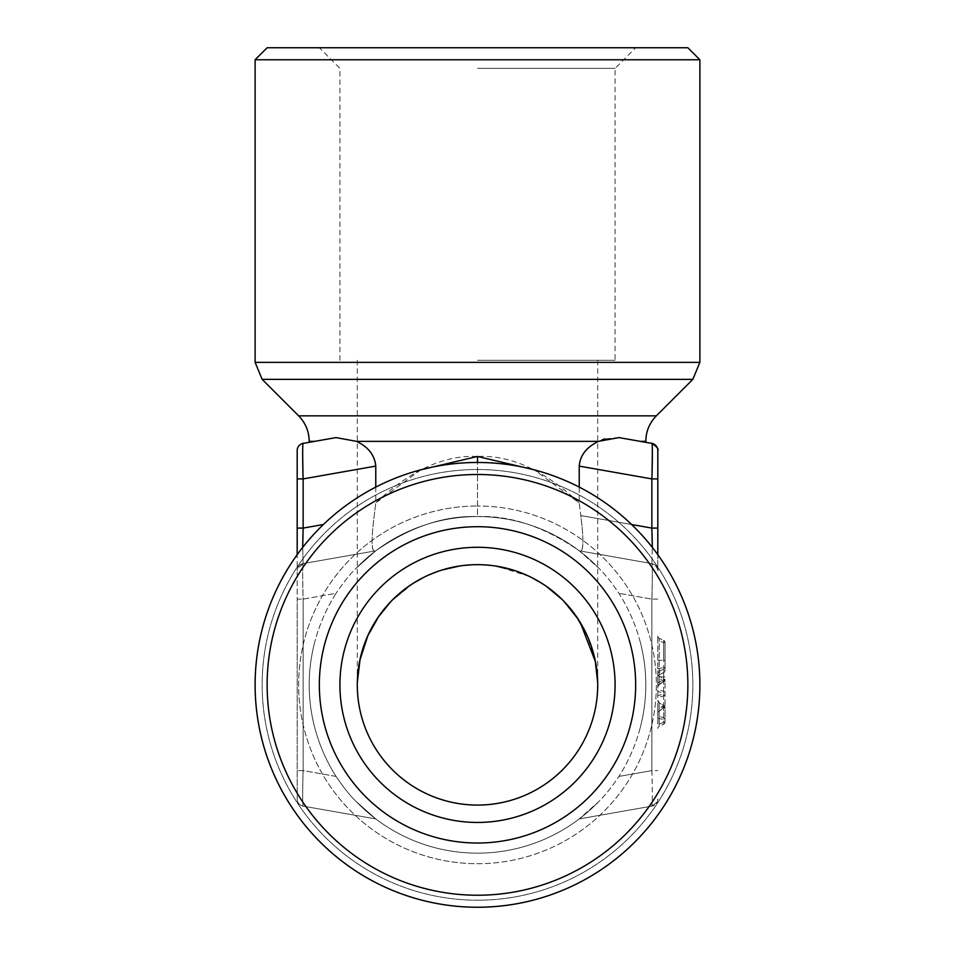 <?xml version="1.0" encoding="UTF-8"?>
<svg xmlns="http://www.w3.org/2000/svg" width="955" height="955" viewBox="0 0 955 955"><rect width="100%" height="100%" fill="white"/><g stroke="black" fill="none" stroke-linecap="round" stroke-linejoin="round"><path stroke-width="0.72" stroke-dasharray="4.78 3.58" d="M267.137 684.866A210.363 210.363 0 0 0 477.5 895.229A210.363 210.363 0 0 0 687.863 684.866A210.363 210.363 0 0 0 477.5 474.492A210.363 210.363 0 0 0 267.137 684.866M255.116 684.866A222.384 222.384 0 0 0 477.5 907.25A222.384 222.384 0 0 0 699.884 684.866A222.384 222.384 0 0 0 477.5 462.471A222.384 222.384 0 0 0 255.116 684.866M359.832 660.287L357.289 684.866A120.211 120.211 0 0 1 477.5 564.656A120.211 120.211 0 0 1 597.711 684.866L597.687 682.527M460.203 565.897L477.297 564.656L458.102 566.231M441.461 570.183L423.817 577.309M413.336 583.207L390.786 601.614M378.001 617.419L367.938 635.397M595.18 660.323L587.062 635.397M577.035 617.467L561.958 599.31M546.248 586.251L529.703 576.581M529.416 576.438L496.97 566.243M494.809 565.909L477.703 564.656L495.358 565.981M255.116 59.771L699.884 59.771M267.137 47.75L687.863 47.75M297.912 478.909L297.184 478.909L297.184 554.7A222.384 222.384 0 0 1 477.5 462.471L477.5 516.571C444.493 515.366 410.578 526.766 375.769 550.796L356.466 567.927L375.769 550.796C410.578 526.766 444.493 515.366 477.5 516.571C510.507 515.366 544.422 526.766 579.231 550.796L598.534 567.927C604.443 573.477 611.248 581.941 618.947 593.318C628.569 608.478 635.672 624.737 640.268 642.094C647.657 670.601 647.657 699.12 640.268 727.626C635.684 744.972 628.569 761.231 618.947 776.415C611.307 787.708 604.503 796.172 598.534 801.794L579.231 818.924L598.534 801.794C604.443 796.255 611.248 787.791 618.947 776.415C628.569 761.242 635.672 744.984 640.268 727.626C647.657 699.12 647.657 670.601 640.268 642.094C635.672 624.749 628.569 608.478 618.947 593.318C611.307 582.013 604.503 573.561 598.534 567.927L579.231 550.796C544.422 526.766 510.507 515.366 477.5 516.571A168.295 168.295 0 0 1 598.534 567.927A168.295 168.295 0 0 0 477.5 516.571A168.295 168.295 0 0 1 598.534 567.927A168.295 168.295 0 0 0 356.466 567.927C350.557 573.477 343.752 581.929 336.053 593.318C343.681 582.025 350.485 573.561 356.466 567.927A168.295 168.295 0 0 1 477.5 516.571A168.295 168.295 0 0 0 356.466 567.927A168.295 168.295 0 0 1 477.5 516.571L477.5 456.466C510.591 454.855 544.493 470.338 579.231 502.915L534.239 469.836M356.466 801.794L375.769 818.924L356.466 801.794C350.557 796.255 343.752 787.791 336.053 776.415C326.431 761.242 319.328 744.984 314.732 727.626A168.295 168.295 0 0 1 314.732 642.094C307.343 670.601 307.343 699.12 314.732 727.626A168.295 168.295 0 0 1 314.732 642.094C307.343 670.601 307.343 699.12 314.732 727.626A168.295 168.295 0 0 1 314.732 642.094C319.316 624.749 326.431 608.49 336.053 593.318L303.141 599.119C302.544 584.197 302.484 560.931 303.141 563.605C302.52 565.539 302.52 577.369 303.141 599.119L303.141 770.613C302.544 785.523 302.484 808.801 303.141 806.127C302.52 804.194 302.52 792.352 303.141 770.613L303.141 599.119L297.184 599.119L297.184 799.025L297.184 570.708L297.184 599.119L303.141 599.119L336.053 593.318C326.431 608.478 319.328 624.737 314.732 642.094A168.295 168.295 0 0 0 314.732 727.626C319.328 744.984 326.431 761.242 336.053 776.415C343.681 787.696 350.485 796.16 356.466 801.794A168.295 168.295 0 0 0 477.5 853.161A168.295 168.295 0 0 1 356.466 801.794A168.295 168.295 0 0 0 477.5 853.161A168.295 168.295 0 0 1 356.466 801.794M375.769 487.11L375.769 502.915C410.507 470.338 444.409 454.855 477.5 456.466M420.761 469.836L375.769 502.915L374.217 515.557C371.388 538.298 371.388 550.128 374.217 551.071L303.141 563.605L374.217 551.071C371.423 549.543 371.423 537.701 374.217 515.557L375.769 502.915L375.769 466.1C374.861 455.32 368.427 447.059 356.466 441.353L336.053 437.593L314.732 441.353C307.343 442.654 307.343 442.654 314.732 441.353L309.205 441.353M477.5 360.298L615.08 360.298L477.5 360.298M477.5 68.33L615.08 68.33L477.5 68.33M477.5 822.446A137.58 137.58 0 0 0 615.08 684.866A137.58 137.58 0 0 0 477.5 547.287A137.58 137.58 0 0 1 615.08 684.866A137.58 137.58 0 0 1 477.5 822.446A137.58 137.58 0 0 0 615.08 684.866A137.58 137.58 0 0 0 477.5 547.287A137.58 137.58 0 0 0 339.92 684.866A137.58 137.58 0 0 0 477.5 822.446A137.58 137.58 0 0 1 339.92 684.866A137.58 137.58 0 0 1 477.5 547.287A137.58 137.58 0 0 0 339.92 684.866A137.58 137.58 0 0 0 477.5 822.446M640.268 441.353C647.657 442.654 647.657 442.654 640.268 441.353C647.657 442.654 647.657 442.654 640.268 441.353L618.947 437.593L640.268 441.353L645.795 441.353M602.116 439.825L598.534 441.353C586.668 447 580.234 455.249 579.231 466.1L579.231 502.915L580.783 515.557C583.612 538.274 583.612 550.116 580.783 551.071L651.859 563.605C652.516 560.931 652.456 584.197 651.859 599.119C652.48 577.369 652.48 565.539 651.859 563.605L652.313 547.394L651.859 563.605L579.231 550.796L651.859 563.605C656.933 566.972 658.926 569.335 657.816 570.708L657.816 450.497M579.231 487.11L579.231 502.915L580.783 515.557L651.859 528.091L651.883 477.954M651.859 443.395L618.947 437.593L604.921 438.882M651.99 474.623L652.074 471.388M652.349 453.816L652.098 444.397M657.816 554.7A222.384 222.384 0 0 0 477.5 462.471A222.384 222.384 0 0 1 657.816 554.7L657.816 570.708A7.21 7.21 0 0 0 651.859 563.605L656.133 566.064L657.732 569.622A7.21 7.21 180 0 0 651.859 563.605A7.21 7.21 180 0 1 657.816 570.708A7.21 7.21 0 0 0 651.859 563.605L580.783 551.071C583.577 549.531 583.577 537.689 580.783 515.557L631.589 524.51M657.816 700.672A2.399 2.185 180 0 0 659.201 702.653L657.816 700.17L657.816 724.033L657.816 704.635L659.201 704.635L659.201 702.653L659.201 726.218L659.201 704.635L663.641 707.858L665.026 707.858L665.026 721.968L665.026 707.858A2.399 2.185 180 0 0 663.641 705.876A2.399 0.848 -54 0 1 664.035 705.912A2.399 0.848 -54 0 1 663.641 707.858L663.641 721.968A2.399 0.931 -115 0 1 663.641 724.153L658.556 726.66M659.201 726.218A2.399 2.399 0 0 0 657.816 728.402L657.816 728.402A2.399 2.399 0 0 1 659.201 726.218L663.641 724.153A2.399 0.931 -115 0 0 663.641 721.968L659.201 724.033L665.026 721.968A2.399 2.399 0 0 1 663.641 724.153A2.399 2.399 0 0 0 665.026 721.968L663.641 721.968L663.641 719.676A2.399 0.979 -73.3 0 0 663.641 717.694L659.201 716.369A2.399 2.185 180 0 1 657.816 714.388M657.816 686.466A2.399 2.185 0 0 1 659.201 684.484L657.816 686.967L657.816 636.137L657.816 682.503L659.201 682.503L659.201 684.484L659.201 638.322L659.201 676.904L663.641 676.856L663.641 679.28L659.201 682.503L659.201 676.904M665.026 705.733L663.641 705.733L663.641 693.235L657.816 691.492L657.816 689.51L663.641 691.253A2.399 0.979 -73.3 0 1 663.641 693.235L665.026 693.235A2.399 2.185 180 0 0 663.641 691.253L663.641 679.435L657.816 675.197L657.816 677.179L663.641 681.404L665.026 681.404A2.399 2.185 180 0 0 663.641 679.435A2.399 0.848 -54 0 1 664.035 679.471A2.399 0.848 -54 0 1 663.641 681.404L663.641 693.903L657.816 695.646L657.816 697.628L663.641 695.885A2.399 2.185 0 0 0 665.026 693.903L663.641 693.903A2.399 0.979 -106.7 0 1 663.641 695.885L663.641 707.703A2.399 0.848 -126 0 0 664.035 707.667A2.399 2.399 0 0 0 665.026 705.733L665.026 681.404L665.026 705.733A2.399 2.185 0 0 1 663.641 707.703L657.816 712.227M657.816 697.628L657.816 691.492M657.816 674.91L657.816 689.51M657.816 695.646L657.816 677.179M657.816 676.952A2.399 2.399 0 0 1 659.201 674.767A2.399 2.399 0 0 0 657.816 676.952A2.399 2.399 0 0 1 659.201 674.767L663.641 672.702A2.399 2.399 180 0 0 665.026 670.517A2.399 2.399 180 0 1 663.641 672.702L659.201 674.767L663.641 672.702A2.399 2.399 0 0 0 665.026 670.517L665.026 642.572L665.026 670.517L657.816 672.595L657.816 676.952L659.201 676.952M657.816 718.351L665.026 719.676A2.399 2.185 180 0 0 663.641 717.694L663.641 705.876L659.201 702.653M657.804 712.203L664.035 707.667A2.399 0.848 -126 0 0 663.641 705.733L657.816 709.959M658.556 637.88L659.201 638.322A2.399 2.399 0 0 1 657.816 636.137A2.399 2.399 0 0 0 659.201 638.322A2.399 2.399 180 0 1 657.816 636.137L657.816 640.507L663.641 642.572A2.399 0.931 -65 0 0 663.641 640.387L659.201 638.322L663.641 640.387A2.399 2.399 0 0 1 665.026 642.572A2.399 2.399 0 0 0 663.641 640.387L663.641 660.275L657.816 660.275M657.816 668.787L663.641 667.461A2.399 0.979 -106.7 0 1 663.641 669.443L659.201 670.768A2.399 2.185 0 0 0 657.816 672.75M659.201 684.484L663.641 681.261A2.399 0.848 -126 0 0 664.035 681.225A2.399 0.848 -126 0 0 663.641 679.28L665.026 679.28A2.399 2.185 0 0 1 663.641 681.261L663.641 669.443A2.399 2.185 0 0 0 665.026 667.461L663.641 667.461L663.641 660.275L665.026 660.275M665.026 676.856L663.641 676.856L663.641 672.702A2.399 0.931 -115 0 0 663.641 670.517L663.641 642.572L665.026 642.572M651.859 770.613C652.48 792.352 652.48 804.194 651.859 806.127C652.516 808.801 652.456 785.523 651.859 770.613L651.859 599.119L651.859 770.613L618.947 776.415L651.859 770.613L657.816 770.613L651.859 770.613M657.816 799.025A7.21 7.21 0 0 1 651.859 806.127L579.231 818.924L651.859 806.127C656.933 802.761 658.926 800.386 657.816 799.025A7.21 7.21 0 0 1 651.859 806.127A7.21 7.21 0 0 0 657.816 799.025M651.919 530.24L651.859 528.091L657.816 528.091L657.816 570.708A7.21 7.21 180 0 0 657.732 569.622M652.038 534.048L651.931 530.61M640.268 727.626A168.295 168.295 0 0 0 640.268 642.094A168.295 168.295 0 0 1 640.268 727.626A168.295 168.295 0 0 0 640.268 642.094A168.295 168.295 0 0 1 640.268 727.626M598.534 801.794A168.295 168.295 0 0 1 477.5 853.161A168.295 168.295 0 0 0 598.534 801.794A168.295 168.295 0 0 1 477.5 853.161A168.295 168.295 0 0 0 598.534 801.794M336.053 437.593L303.141 443.395M302.902 444.397L302.651 453.816M302.926 471.483L302.962 534.334M302.687 547.394L303.141 563.605L302.687 547.394M297.184 528.091L297.184 570.708A7.21 7.21 0 0 1 303.141 563.605L375.769 550.796L303.141 563.605L297.435 568.822A7.21 7.21 0 0 1 303.141 563.605A7.21 7.21 180 0 0 297.184 570.708A7.21 7.21 0 0 1 303.141 563.605A7.21 7.21 180 0 0 297.184 570.708A7.21 7.21 0 0 1 297.435 568.822M339.92 360.298L339.92 68.33L319.34 47.75L635.66 47.75L615.08 68.33L615.08 360.298M595.502 661.946L597.711 684.866A120.211 120.211 0 0 1 477.5 805.077A120.211 120.211 0 0 1 357.289 684.866L357.313 682.55M360.095 659.022L367.651 636.054M378.992 615.975L393.066 599.298M408.764 586.239L425.321 576.569M425.811 576.331L442.535 569.849M513.563 570.183L531.219 577.321M542.177 583.529L547.442 587.098M548.23 587.659L564.238 601.638M578.241 619.282L580.365 622.66M297.184 799.025A7.21 7.21 -0 0 0 303.141 806.127L375.769 818.924L303.141 806.127A7.21 7.21 0 0 1 297.184 799.025A7.21 7.21 0 0 0 303.141 806.127M477.5 843.026A158.16 158.16 0 0 0 635.66 684.866A158.16 158.16 0 0 0 477.5 526.706A158.16 158.16 0 0 0 319.34 684.866A158.16 158.16 0 0 0 477.5 843.026M480.317 900.195A215.341 215.341 0 0 1 262.159 686.275A215.341 215.341 0 0 1 477.5 469.514A215.341 215.341 0 0 1 692.841 683.458A215.341 215.341 0 0 1 480.317 900.195M692.841 379.362L262.159 379.362M699.884 362.363L255.116 362.363M598.534 441.353L356.466 441.353M298.64 415.843L656.36 415.843M657.816 478.909L651.859 478.909L579.231 466.1M665.026 721.968A2.399 2.399 0 0 1 663.641 724.153M657.816 570.708A7.21 7.21 180 0 0 651.859 563.605M657.816 599.119L651.859 599.119L618.947 593.318L651.859 599.119L657.816 599.119M477.5 863.714A178.86 178.86 0 0 0 656.36 684.866A178.86 178.86 0 0 0 477.5 506.007A178.86 178.86 0 0 1 656.36 684.866A178.86 178.86 0 0 1 477.5 863.714A178.86 178.86 0 0 1 298.64 684.866A178.86 178.86 0 0 1 477.5 506.007A178.86 178.86 0 0 0 298.64 684.866A178.86 178.86 0 0 0 477.5 863.714M336.053 776.415L303.141 770.613L297.184 770.613L303.141 770.613L336.053 776.415M375.769 466.1L303.141 478.909M303.141 528.091L323.411 524.51M297.184 554.7A222.384 222.384 0 0 1 477.5 462.471M477.5 900.207A215.341 215.341 0 0 1 262.159 684.866A215.341 215.341 0 0 1 477.5 469.514A215.341 215.341 0 0 1 692.841 684.866A215.341 215.341 0 0 1 477.5 900.207M665.026 707.858A2.399 2.399 0 0 0 664.035 705.912L658.807 702.116M657.804 674.934L664.035 679.471A2.399 2.399 0 0 1 665.026 681.404M658.807 685.022L664.035 681.225A2.399 2.399 0 0 0 665.026 679.28M357.289 360.298L357.289 684.866M597.711 360.298L597.711 684.866"/><path stroke-width="1.43" d="M480.413 907.226A222.384 222.384 0 0 1 255.116 684.866A222.384 222.384 0 0 1 477.5 462.471A222.384 222.384 0 0 1 699.884 684.866A222.384 222.384 0 0 1 477.5 907.25A222.384 222.384 0 0 1 255.116 686.311A222.384 222.384 0 0 1 477.5 462.471A222.384 222.384 0 0 1 699.884 683.41A222.384 222.384 0 0 1 480.413 907.226A222.384 222.384 0 0 0 699.884 683.41A222.384 222.384 0 0 0 477.5 462.471L477.5 456.466L420.761 469.836M267.137 684.866A210.363 210.363 0 0 1 477.5 474.492A210.363 210.363 0 0 1 687.863 684.866A210.363 210.363 0 0 1 477.5 895.229A210.363 210.363 0 0 1 267.137 684.866M458.102 566.231L441.461 570.183M423.817 577.309L413.336 583.207M390.786 601.614L378.001 617.419M367.938 635.397L359.832 660.287M597.687 682.527L595.18 660.323M587.062 635.397L577.035 617.467M561.958 599.31L546.248 586.251M496.97 566.243L494.809 565.909M699.884 59.771L687.863 47.75L267.137 47.75L255.116 59.771L699.884 59.771L699.884 362.363L692.841 379.362L262.159 379.362L298.64 415.843L656.36 415.843C649.46 422.946 645.938 431.445 645.795 441.353L640.268 441.353M357.289 441.759L356.466 441.353C368.296 446.964 374.73 455.213 375.769 466.1L375.769 487.11M477.5 547.287A137.58 137.58 0 0 1 615.08 684.866A137.58 137.58 0 0 1 477.5 822.446A137.58 137.58 0 0 1 339.92 684.866A137.58 137.58 0 0 1 477.5 547.287M309.205 442.32L309.205 441.353L314.732 441.353C307.343 442.654 307.343 442.654 314.732 441.353L336.053 437.593L303.141 443.395L302.902 444.397M534.239 469.836L477.5 456.466M652.098 444.397L651.859 443.395C652.516 440.721 652.456 463.987 651.859 478.909L579.231 466.1L579.231 487.11M579.231 466.1C580.127 455.32 586.561 447.071 598.534 441.353L618.947 437.593L651.859 443.395C656.933 446.761 658.926 449.125 657.816 450.497A7.21 7.21 0 0 0 651.859 443.395A7.21 7.21 180 0 1 657.816 450.497L657.816 554.7A222.384 222.384 0 0 1 477.5 907.25A222.384 222.384 0 0 1 297.184 554.7L297.184 450.497L297.184 478.909L303.141 478.909C302.544 463.987 302.484 440.721 303.141 443.395A7.21 7.21 180 0 0 297.184 450.497A7.21 7.21 0 0 1 303.141 443.395A7.21 7.21 180 0 0 297.184 450.497A7.21 7.21 0 0 1 303.141 443.395M604.921 438.882L602.116 439.825M651.883 477.954L651.99 474.623M652.074 471.388L652.349 453.816M657.816 528.091L651.859 528.091L652.313 547.394L652.038 534.048M302.651 453.816L302.926 471.483M302.962 534.334L302.687 547.394L303.141 528.091L297.184 528.091L303.141 528.091L303.141 478.909L297.912 478.909M336.053 437.593L356.466 441.353L598.534 441.353M635.66 47.75L319.34 47.75M357.313 682.55L360.095 659.022M367.651 636.054L378.992 615.975M393.066 599.298L408.764 586.239M442.535 569.849L460.203 565.897M495.358 565.981L513.563 570.183M531.219 577.321L542.177 583.529M547.442 587.098L548.23 587.659M564.238 601.638L578.241 619.282M580.365 622.66L595.502 661.946M357.289 684.866A120.211 120.211 0 0 1 477.5 564.656A120.211 120.211 0 0 1 597.711 684.866A120.211 120.211 0 0 1 477.5 805.077A120.211 120.211 0 0 1 357.289 684.866M477.5 526.706A158.16 158.16 0 0 1 635.66 684.866A158.16 158.16 0 0 1 477.5 843.026A158.16 158.16 0 0 1 319.34 684.866A158.16 158.16 0 0 1 477.5 526.706M262.159 379.362L255.116 362.363L699.884 362.363M657.816 450.497A7.21 7.21 180 0 0 651.859 443.395A7.21 7.21 0 0 1 657.816 450.497M657.816 478.909L651.859 478.909L651.859 528.091L631.589 524.51M657.816 554.7A222.384 222.384 0 0 1 477.5 907.25A222.384 222.384 0 0 1 255.116 686.311A222.384 222.384 0 0 1 474.587 462.495M375.769 466.1L303.141 478.909M303.141 528.091L323.411 524.51M477.5 907.25A222.384 222.384 0 0 1 297.184 554.7M645.795 442.32L645.795 441.353M298.64 415.843C305.54 422.946 309.062 431.445 309.205 441.353M255.116 362.363L255.116 59.771M656.36 415.843L692.841 379.362"/></g></svg>

